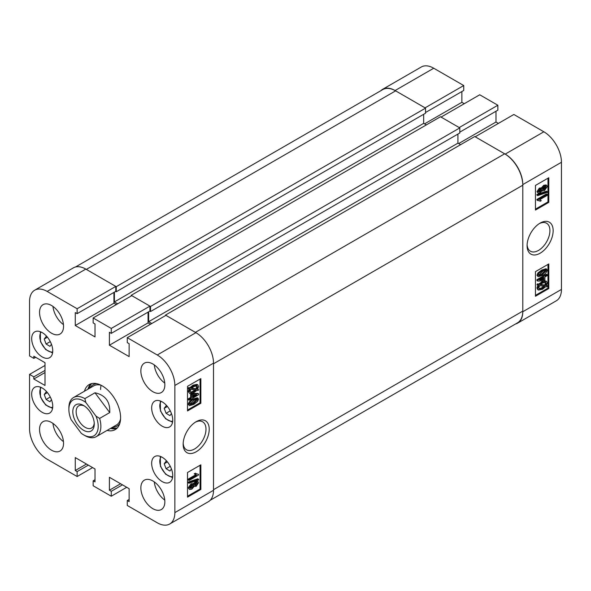 <?xml version="1.0" encoding="UTF-8"?>
<svg xmlns="http://www.w3.org/2000/svg" width="591" height="591" viewBox="0 0 591 591"><rect width="100%" height="100%" fill="white"/><g stroke="black" fill="none" stroke-linecap="round" stroke-linejoin="round"><path stroke-width="0.89" d="M196.182 421.678L196.182 421.678A18.432 10.645 120 0 0 183.151 444.255A18.432 10.645 120 0 0 196.182 451.783A18.432 10.645 120 0 0 209.221 429.206A18.432 10.645 120 0 0 196.182 421.678M183.18 443.28A16.149 9.323 120 0 0 186.497 449.781A16.149 9.323 120 0 0 194.572 448.983A16.149 9.323 120 0 0 205.121 434.754A16.149 9.323 120 0 0 202.647 421.811A16.149 9.323 120 0 0 195.348 422.188M152.862 363.997A16.969 9.796 -120 0 0 144.374 363.155A16.969 9.796 -120 0 0 141.774 376.755A16.969 9.796 -120 0 0 152.862 391.707A16.969 9.796 -120 0 0 161.343 392.542A16.969 9.796 -120 0 0 163.943 378.949A16.969 9.796 -120 0 0 152.862 363.997M154.281 364.913A16.969 9.796 -120 0 0 164.771 383.094M152.862 480.985A16.969 9.796 -120 0 0 144.374 480.143A16.969 9.796 -120 0 0 141.774 493.744A16.969 9.796 -120 0 0 152.862 508.696A16.969 9.796 -120 0 0 161.343 509.531A16.969 9.796 -120 0 0 163.943 495.938A16.969 9.796 -120 0 0 152.862 480.985M154.281 481.901A16.969 9.796 -120 0 0 164.771 500.082M51.543 422.491A16.969 9.796 -120 0 0 43.062 421.649A16.969 9.796 -120 0 0 40.461 435.249A16.969 9.796 -120 0 0 51.543 450.202A16.969 9.796 -120 0 0 60.031 451.044A16.969 9.796 -120 0 0 62.631 437.443A16.969 9.796 -120 0 0 51.543 422.491M52.961 423.407A16.969 9.796 -120 0 0 63.459 441.588M51.543 305.503A16.969 9.796 -120 0 0 43.062 304.661A16.969 9.796 -120 0 0 40.461 318.261A16.969 9.796 -120 0 0 51.543 333.213A16.969 9.796 -120 0 0 60.031 334.055A16.969 9.796 -120 0 0 62.631 320.455A16.969 9.796 -120 0 0 51.543 305.503M52.961 306.419A16.969 9.796 -120 0 0 63.459 324.599M162.193 401.865A14.893 8.599 -120 0 0 154.746 401.126A14.893 8.599 -120 0 0 152.463 413.065A14.893 8.599 -120 0 0 162.193 426.185A14.893 8.599 -120 0 0 169.639 426.924A14.893 8.599 -120 0 0 171.922 414.993A14.893 8.599 -120 0 0 162.193 401.865M162.193 457.279A14.893 8.599 -120 0 0 154.746 456.54A14.893 8.599 -120 0 0 152.463 468.478A14.893 8.599 -120 0 0 162.193 481.599A14.893 8.599 -120 0 0 169.639 482.337A14.893 8.599 -120 0 0 171.922 470.406A14.893 8.599 -120 0 0 162.193 457.279M42.212 332.6A14.893 8.599 -120 0 0 34.766 331.861A14.893 8.599 -120 0 0 32.483 343.792A14.893 8.599 -120 0 0 42.212 356.92A14.893 8.599 -120 0 0 49.659 357.658A14.893 8.599 -120 0 0 51.942 345.72A14.893 8.599 -120 0 0 42.212 332.6M42.212 388.014A14.893 8.599 -120 0 0 34.766 387.275A14.893 8.599 -120 0 0 32.483 399.206A14.893 8.599 -120 0 0 42.212 412.333A14.893 8.599 -120 0 0 49.659 413.072A14.893 8.599 -120 0 0 51.942 401.134A14.893 8.599 -120 0 0 42.212 388.014M107.089 430.403A26.019 15.019 -120 0 0 115.208 429.627A26.019 15.019 -120 0 0 120.601 417.719A26.019 15.019 -120 0 0 109.246 391.538A26.019 15.019 -120 0 0 89.197 384.571A26.019 15.019 -120 0 0 84.469 391.212M110.554 428.401A26.019 15.019 -120 0 0 116.826 428.431M193.442 483.815L195.362 481.554L197.283 481.244L198.081 481.709L198.576 482.781L196.123 486.378L194.24 486.327L191.831 489.134L189.548 489.503L188.197 487.863L191.063 483.756L193.442 483.815M189.548 489.503L188.197 487.863M189.002 483.246L188.197 482.781L188.197 482.064L197.771 478.806L198.576 479.271L198.576 479.995L189.002 483.246L189.002 482.522L198.576 479.271M189.12 480.483L189.12 479.5L196.515 475.238L195.06 474.255L196.146 473.627L198.576 474.388L198.576 475.024L189.12 480.483L188.322 480.018L188.322 479.042L195.614 474.832M195.71 474.772L194.262 473.79L195.348 473.162L196.707 474.078M196.345 473.812L198.576 474.388M187.517 496.226L200.054 488.993L200.054 465.287M192.984 399.036L197.328 397.728L198.576 399.184L197.586 401.444L193.782 404.392L189.438 405.692L188.197 404.237C189.12 401.681 190.716 399.944 192.984 399.036L193.782 399.494L198.125 398.186M189.438 405.692L188.197 404.237M189.12 400.225L189.12 399.25L191.425 397.92L191.425 394.699L192.511 394.071L198.576 393.805L198.576 394.773L192.511 398.268L192.511 399.25L191.425 399.878L191.425 398.895L189.12 400.225L188.322 399.767L188.322 398.785L190.62 397.455L190.62 394.241L191.447 393.761M192.053 393.591L197.771 393.347L198.576 393.805M191.425 399.878L190.62 399.361M197.704 389.129L198.576 389.602L198.096 390.592L196.869 390.378L193.73 392.808L189.785 393.621L188.197 391.523L189.15 388.73M189.785 393.621L188.197 391.523M189.002 391.981L189.955 389.188L187.96 388.523L188.573 387.563L189.8 387.77L192.976 385.184L197.01 384.357L197.808 384.822L198.576 386.507L197.527 389.425L198.576 389.602M187.517 410.021L200.054 402.789L200.054 379.082M129.133 499.461L127.264 500.533L127.264 505.46L157.258 522.776A24.888 14.369 -120 0 0 169.706 524.01A24.888 14.369 -120 0 0 174.855 512.619L174.855 385.472A24.888 14.369 -120 0 0 157.258 354.992L195.916 332.674L165.923 315.358L127.264 337.675L157.258 354.992M127.264 337.675L127.264 342.603L129.133 343.681L129.133 356.609L109.401 345.218L109.401 332.29L111.271 333.368L111.271 328.441L149.929 306.123L131.8 295.655L93.142 317.973L111.271 328.441M93.142 317.973L93.142 322.9L95.003 323.979L95.003 336.907L75.271 325.515L75.271 312.587L77.14 313.666L77.14 308.738L115.799 286.413L85.806 269.097L47.147 291.422L77.14 308.738M47.147 291.422A24.888 14.369 -120 0 0 34.706 290.188A24.888 14.369 -120 0 0 29.55 301.58L29.55 355.915L33.813 358.382L33.813 356.225L45.012 362.689L45.012 385.472L33.813 379.008L33.813 376.851L29.55 374.391L45.012 365.46M92.602 467.592L77.14 476.523L47.147 459.207A24.888 14.369 -120 0 1 29.55 428.726L29.55 374.391M77.14 476.523L77.14 471.596L75.271 470.517L75.271 457.589L95.003 468.981L95.003 481.909L93.142 480.83L93.142 485.758L111.271 496.226L111.271 491.298L109.401 490.22L109.401 477.292L129.133 488.683L129.133 501.611L127.264 500.533M34.706 290.188L73.365 267.871A24.888 14.369 60 0 1 85.806 269.097M115.799 286.413L115.799 291.341L77.14 313.666M113.937 292.419L113.937 303.198L116.331 304.579M149.929 306.123L149.929 311.043L111.271 333.368M148.06 312.122L148.06 322.9L109.401 345.218M150.461 324.282L148.06 322.9M195.916 332.674A24.888 14.369 60 0 1 213.514 363.155L213.514 490.301A24.888 14.369 60 0 1 208.364 501.693L169.706 524.01M126.733 487.294L111.271 496.226M200.851 403.247L200.851 378.624L187.517 386.315L187.517 410.944L200.851 403.247L200.054 402.789M200.851 489.451L200.851 464.822L187.517 472.519L187.517 497.149L200.851 489.451L200.054 488.993M91.044 383.766A26.019 15.019 -120 0 0 87.933 389.218M113.937 303.198L75.271 325.515M35.682 357.304L33.813 358.382M45.012 372.544L33.813 379.008M45.012 370.387L33.813 376.851M120.601 483.756L109.401 490.22M122.463 484.834L111.271 491.298M86.471 464.053L75.271 470.517M88.34 465.132L77.14 471.596M95.003 479.752L93.142 480.83M188.758 388.981L189.379 388.028L188.573 387.563M189.379 388.028L190.597 388.235L189.8 387.77M190.597 388.235L193.774 385.65L192.976 385.184M193.774 385.65L197.808 384.822M196.677 389.277L197.483 387.105L196.929 385.908L193.789 386.617L191.499 388.39L196.677 389.277L195.872 388.819L196.685 386.64L196.448 385.746M197.483 387.105L196.685 386.64M191.78 388.117L195.872 388.819M193.715 391.833L195.968 390.223L190.797 389.336L190.088 391.39L190.62 392.513L193.715 391.833L192.917 391.375L195.17 389.757M190.302 392.21L192.917 391.375M189.12 399.25L188.322 398.785M191.425 397.92L190.62 397.455M191.425 394.699L190.62 394.241M192.511 394.071L191.816 393.665M196.729 394.854L192.511 395.039L192.511 397.292L196.729 394.854M192.511 396.369L195 394.928M189.002 404.702C189.925 402.146 191.514 400.41 193.782 399.494M193.789 403.409L197.601 399.708C196.707 398.955 195.429 399.213 193.789 400.469L189.97 404.17C190.863 404.924 192.134 404.672 193.789 403.409L192.984 402.951L196.796 399.132M197.364 399.228L197.601 399.708L196.803 399.243M189.97 404.17L190.213 404.65M189.977 404.281L192.984 402.951M196.515 475.238L195.089 474.521M189.12 479.5L188.322 479.042M195.06 474.255L194.262 473.79M189.002 482.522L188.197 482.064M189.002 488.329L191.861 484.214L194.24 484.273L196.16 482.012L195.362 481.554M196.16 482.012L198.081 481.709M193.752 486.179L194.24 486.327M191.861 484.214L191.063 483.756M193.072 483.364L194.24 484.273M196.123 485.396L197.601 483.342L196.19 482.98L194.698 485.034L196.123 485.396L195.325 484.93L196.788 482.736M197.335 482.803L197.601 483.342L196.803 482.884M194.698 485.034L194.956 485.588M194.705 485.189L195.325 484.93M191.831 488.151L193.722 485.573L191.868 485.196L189.97 487.767L191.831 488.151L191.026 487.693L192.888 484.819M193.42 484.923L193.722 485.573L192.925 485.108M189.97 487.767L190.287 488.432M190.006 488.07L191.026 487.693M68.874 409.408A20.737 11.975 -120 0 0 71.083 419.617L81.27 433.292A20.737 11.975 -120 0 0 83.538 434.806A20.737 11.975 -120 0 0 95.764 434.282A20.737 11.975 -120 0 0 95.993 416.13L85.813 402.456A20.737 11.975 -120 0 0 68.874 409.408L68.874 407.871A22.621 13.061 60 0 1 71.541 399.198A22.621 13.061 60 0 1 73.565 397.514L93.755 385.849A22.621 13.061 -120 0 1 101.105 385.258A22.621 13.061 -120 0 0 100.603 389.55M112.556 427.241A23.876 13.785 -120 0 0 119.781 423.503M111.485 427.862A25.827 14.915 -120 0 0 117.38 427.869M73.565 397.514A22.621 13.061 60 0 1 84.868 398.63L94.996 392.779C105.361 395.091 110.273 401.688 109.741 412.57L99.606 418.421A22.621 13.061 60 0 1 98.209 435.006A22.621 13.061 60 0 1 96.185 436.697L116.383 425.04A22.621 13.061 -120 0 0 120.564 418.975M96.784 383.67A23.876 13.785 -120 0 0 89.935 388.058M91.804 383.574A25.827 14.915 -120 0 0 88.857 388.679M131.195 296.002L131.195 295.308L150.528 306.463L150.528 311.546L149.796 311.125M114.403 292.153L114.403 301.927L117.668 303.811M75.485 267.006L382.798 89.581A25.642 14.805 60 0 1 395.615 90.851L86.338 269.407L116.264 286.687L116.264 291.769L115.666 291.422M522.791 185.212L522.791 311.125L213.514 489.68L213.514 363.768L522.791 185.212A25.642 14.805 60 0 0 504.662 153.808L474.736 136.528L165.458 315.084L165.458 315.624M504.662 153.808L195.385 332.364L165.458 315.084M151.791 323.513L148.659 321.703L457.936 143.148L457.936 134.068M148.659 311.775L148.659 321.703M150.528 306.463L459.805 127.907L459.805 132.99L150.528 311.546M460.603 144.684L457.936 143.148M522.791 311.125A25.642 14.805 60 0 1 517.48 322.863L210.167 500.289M116.264 286.687L425.542 108.131L395.615 90.851M425.542 108.131L425.542 113.206L116.264 291.769M423.673 114.285L423.673 123.364L426.34 124.908M459.805 127.907L440.472 116.745L131.195 295.308M114.403 301.927L423.673 123.364M540.122 223.11L540.122 223.11A18.432 10.645 120 0 0 527.083 245.686A18.432 10.645 120 0 0 540.122 253.214A18.432 10.645 120 0 0 553.154 230.638A18.432 10.645 120 0 0 540.122 223.11M527.113 244.711A16.149 9.323 120 0 0 530.43 251.212A16.149 9.323 120 0 0 538.504 250.414A16.149 9.323 120 0 0 549.054 236.186A16.149 9.323 120 0 0 546.579 223.243A16.149 9.323 120 0 0 539.288 223.62M538.224 193.183L536.931 191.647L539.384 188.056L541.267 188.108L543.676 185.293L545.958 184.924L546.756 185.382L547.31 186.564L544.444 190.671L542.065 190.62L540.144 192.88L538.224 193.183L536.931 191.647M537.736 195.621L536.931 195.156L536.931 194.439L546.505 191.181L547.31 191.647L547.31 192.37L537.736 195.621L537.736 194.897L547.31 191.647M539.59 200.814L537.736 200.504L537.736 199.869L547.185 194.409L547.185 195.392L539.79 199.655L541.245 200.637L540.159 201.265L539.155 200.615M537.736 200.504L536.931 200.039L536.931 199.403L546.387 193.951L547.185 194.409M535.453 209.148L547.983 201.908L547.983 178.201M538.172 276.699L536.931 275.243L537.921 272.983L541.725 270.035L546.054 268.728L547.31 270.19C546.387 272.747 544.791 274.483 542.523 275.399L538.172 276.699L536.931 275.243M547.185 274.667L547.185 275.642L544.88 276.972L544.88 280.193L543.794 280.821L537.736 281.087L536.931 280.622L536.931 279.661L542.996 276.16L542.996 275.184L544.082 274.549L544.88 275.014L544.88 275.997L547.185 274.667L546.387 274.202L544.88 275.074M537.736 285.29L538.209 284.301L539.435 284.515L542.575 282.084L546.52 281.264L547.31 282.912L546.357 285.704L547.547 285.904L546.934 286.864L545.707 286.657L542.531 289.243L538.497 290.07L537.736 288.386L538.778 285.468L536.931 284.825L537.411 283.843L538.637 284.049L543.447 280.836M544.06 280.666L546.52 281.264M546.527 285.409L547.547 285.904M538.497 290.07L537.699 289.605L536.931 287.928L537.98 285.002M535.453 295.345L547.983 288.113L547.983 264.406M561.45 162.274L522.791 184.591A24.888 14.369 -120 0 0 505.194 154.118L475.201 136.794L513.86 114.477L543.853 131.793A24.888 14.369 60 0 1 561.45 162.274L561.45 289.42A24.888 14.369 60 0 1 556.294 300.812L517.635 323.129A24.888 14.369 -120 0 0 522.791 311.738L561.45 289.42M433.742 68.224L395.083 90.541A24.888 14.369 -120 0 0 382.636 89.307L421.294 66.99A24.888 14.369 60 0 1 433.742 68.224L463.736 85.54L463.736 90.467L425.542 112.512M461.867 91.539L461.867 102.317L464.267 103.706M497.858 105.242L459.2 127.56L441.071 117.092L479.729 94.774L497.858 105.242L497.858 110.17L459.805 132.14M495.997 111.248L495.997 122.019L498.398 123.408M395.083 90.541L425.077 107.858L463.736 85.54M382.636 89.307A24.888 14.369 -120 0 0 380.833 90.711M515.515 323.994A24.888 14.369 -120 0 0 517.635 323.129M522.791 184.591L522.791 311.738M535.453 271.638L535.453 296.268L548.788 288.571L548.788 263.948L535.453 271.638M535.453 185.441L535.453 210.071L548.788 202.373L548.788 177.743L535.453 185.441M458.668 143.569L495.997 122.019M424.545 123.866L461.867 102.317M547.983 201.908L548.788 202.373M547.983 288.113L548.788 288.571M538.209 284.301L537.411 283.843M539.435 284.515L538.637 284.049M542.575 282.084L541.777 281.619M537.736 288.386L536.931 287.928M542.523 288.275L544.806 286.502L539.627 285.616L538.822 287.787L539.376 288.984L542.523 288.275L541.718 287.81L544.008 286.037M539.051 288.681L541.718 287.81M546.217 283.503L545.678 282.372L542.59 283.059L540.337 284.67L545.515 285.556L546.217 283.503L545.205 282.217M545.515 285.556L544.71 285.098L545.419 283.045M540.647 284.397L544.71 285.098M537.736 281.087L537.736 280.119L536.931 279.661M537.736 280.119L543.794 276.625L542.996 276.16M543.794 276.625L543.794 275.642L542.996 275.184M543.794 275.642L544.88 275.014M543.794 279.853L543.794 277.6L539.576 280.038L543.794 279.853L542.996 279.388L542.996 278.065M540.506 279.499L542.996 279.388M537.736 275.709L538.719 273.448L537.921 272.983M538.719 273.448L542.523 270.501L541.725 270.035M542.523 270.501L546.852 269.193M538.704 275.184C539.605 275.938 540.876 275.679 542.523 274.416L546.335 270.722C545.441 269.961 544.171 270.22 542.523 271.483L538.704 275.184L538.933 275.657M546.091 270.235L546.335 270.722L545.53 270.146M542.523 274.416L541.718 273.958L545.537 270.264M538.711 275.295L541.718 273.958M537.736 199.869L536.931 199.403M537.736 194.897L536.931 194.439M537.736 192.112L540.181 188.514L539.384 188.056M540.181 188.514L542.065 188.566L544.474 185.759L543.676 185.293M540.95 187.783L542.065 188.566M544.474 185.759L546.756 185.382M541.622 190.597L542.42 191.063L542.065 190.62M538.704 191.55L540.122 191.912L541.615 189.851L540.181 189.497L538.704 191.55L538.962 192.09M541.349 189.305L541.615 189.851L540.802 189.246M540.122 191.912L539.317 191.454L540.809 189.393M538.711 191.698L539.317 191.454M542.582 189.319L544.444 189.696L546.335 187.125L546.01 186.453L544.481 186.734L542.582 189.319L542.885 189.962M546.335 187.125L545.493 186.357M544.444 189.696L543.639 189.238L545.537 186.667M542.619 189.608L543.639 189.238M77.613 424.781A15.174 8.762 -120 0 0 88.613 431.726A15.174 8.762 -120 0 0 94.272 424.072A15.174 8.762 -120 0 0 89.47 410.967A15.174 8.762 -120 0 0 83.538 405.485A15.174 8.762 -120 0 0 73.262 408.366A15.174 8.762 -120 0 0 77.613 424.781M84.41 406.024A12.817 7.402 -120 0 0 78.795 405.81A12.817 7.402 -120 0 0 80.199 422.742A12.817 7.402 -120 0 0 91.612 428.017A12.817 7.402 -120 0 0 94.235 423.045M99.606 418.421L95.993 416.13M96.185 436.697A22.621 13.061 60 0 1 84.882 435.582L83.538 434.806M85.813 402.456L84.868 398.63M109.741 412.57L94.996 392.779M171.442 468.973L169.92 471.02L166.071 468.715L164.209 463.75L166.197 461.091L167.29 461.748M170.26 466.292L166.071 468.715M167.416 461.896L164.209 463.75M51.469 399.708L49.939 401.747L46.091 399.442L44.229 394.478L46.224 391.826L47.317 392.476M50.287 397.019L46.091 399.442M47.435 392.631L44.229 394.478M171.442 413.56L169.92 415.606L166.071 413.294L164.209 408.329L166.197 405.677L167.29 406.335M170.26 410.871L166.071 413.294M167.416 406.482L164.209 408.329M51.469 344.294L49.939 346.333L46.091 344.028L44.229 339.064L46.224 336.405L47.317 337.062M50.287 341.605L46.091 344.028M47.435 337.21L44.229 339.064M213.514 363.155L174.855 385.472M174.855 512.619L213.514 490.301M505.194 154.118L543.853 131.793M161.203 456.762A11.687 6.745 -120 0 0 160.818 466.491A11.687 6.745 -120 0 0 172.675 476.634M41.23 387.497A11.687 6.745 -120 0 0 40.845 397.218A11.687 6.745 -120 0 0 52.702 407.369M161.203 401.348A11.687 6.745 -120 0 0 160.818 411.07A11.687 6.745 -120 0 0 172.675 421.22M41.23 332.083A11.687 6.745 -120 0 0 40.845 341.805A11.687 6.745 -120 0 0 52.702 351.955M172.55 477.609L165.635 474.233L160.471 466.402L160.294 456.385M52.577 408.344L45.655 404.961L40.498 397.13L40.321 387.112M172.55 422.196L165.635 418.812L160.471 410.989L160.294 400.971M52.577 352.93L45.655 349.547L40.498 341.716L40.321 331.699"/></g></svg>
